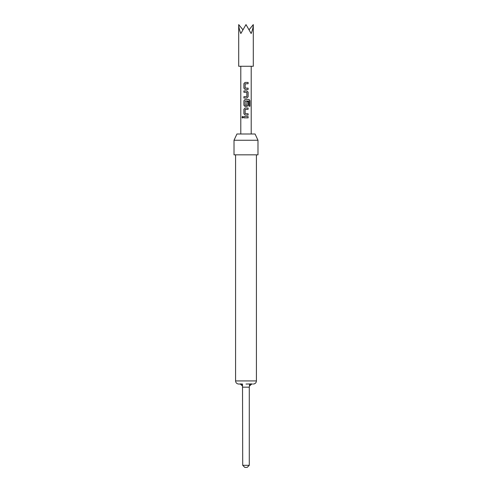 <?xml version="1.0" encoding="UTF-8"?>
<svg xmlns="http://www.w3.org/2000/svg" width="492" height="492" viewBox="0 0 492 492"><rect width="100%" height="100%" fill="white"/><g stroke="black" fill="none" stroke-linecap="round" stroke-linejoin="round"><path stroke-width="0.74" d="M242.316 116.506L243.269 117.201L242.316 117.895L242.027 117.201L242.605 116.389M242.642 118.012L242.107 117.201L242.636 116.389M238.706 24.6L238.706 66.272L253.294 66.272L253.294 24.6C253.263 27.091 252.55 30.067 251.16 33.53L246 24.6L240.84 33.53C239.45 30.067 238.737 27.091 238.706 24.6L242.74 29.538M239.592 384.049L240.219 383.92L242.519 386.072A3.124 3.124 0 0 0 239.592 384.049L238.706 384.049L239.592 384.049A3.124 3.124 0 0 1 242.519 386.072L242.716 465.315L249.284 465.315L249.284 387.173L249.481 386.072L251.781 383.92L246 384.049M251.781 383.92L252.408 384.049A3.124 3.124 0 0 0 249.481 386.072L249.481 384.049M234.02 140.251L234.02 154.832L257.98 154.832L257.98 140.251L234.02 140.251L236.935 133.996L255.065 133.996L257.98 140.251M245.077 89.458L243.903 88.234L243.903 83.64L245.077 82.416L248.109 82.416L248.109 83.726L245.164 83.812L245.164 88.062L248.109 88.148L248.109 89.458L245.077 89.458M248.109 96.764L246.916 97.994L243.903 97.994L243.903 96.678L246.83 96.592L246.83 92.348L243.903 92.262L243.903 90.946L246.916 90.946L248.109 92.17L248.109 96.764L246.898 97.994M248.977 101.026L245.164 101.026L245.164 105.27L246.83 105.27L246.83 101.536L248.109 101.536L248.109 105.3L246.916 106.524L245.077 106.524L243.903 105.3L243.903 100.706L245.077 99.482L249.05 99.482L249.967 100.706L249.967 106.217L248.977 106.217L248.977 101.026M245.077 115.06L243.903 113.83L243.903 109.236L245.077 108.012L248.109 108.012L248.109 109.329L245.164 109.415L245.164 113.658L248.109 113.744L248.109 115.06L245.077 115.06M243.903 117.859L243.903 116.549L248.109 116.549L248.109 117.859L243.903 117.859M249.284 465.315L247.199 467.4L244.801 467.4L242.716 465.315M240.219 383.92L242.519 384.049L242.519 386.072M249.26 29.538L253.294 24.6M243.946 117.859L243.946 116.549M248.066 116.549L248.066 117.859M245.096 115.06L243.903 113.83M248.066 113.744L248.066 115.06M248.066 108.012L248.066 109.329M243.946 113.83L243.903 109.236M243.946 109.236L245.096 108.012M248.989 99.482L249.967 100.706M249.887 100.706L249.887 106.217M245.096 106.524L243.946 105.3L243.903 100.706M243.946 100.706L245.096 99.482M248.066 101.536L248.109 105.3M248.066 105.3L246.898 106.524M246.898 90.946L248.109 92.17M248.066 92.17L248.066 96.764M243.946 92.262L243.946 90.946M243.946 97.994L243.946 96.678M245.096 89.458L243.903 88.234M248.066 88.148L248.066 89.458M248.066 82.416L248.066 83.726M243.946 88.234L243.903 83.64M243.946 83.64L245.096 82.416M235.582 154.832L235.582 380.925L256.418 380.925C256.252 382.807 255.207 383.846 253.294 384.049M249.284 387.173L242.716 387.173M256.418 380.925L256.418 154.832M251.209 133.996L251.209 66.272M240.791 133.996L240.791 66.272M235.582 380.925C235.748 382.807 236.793 383.846 238.706 384.049"/></g></svg>
